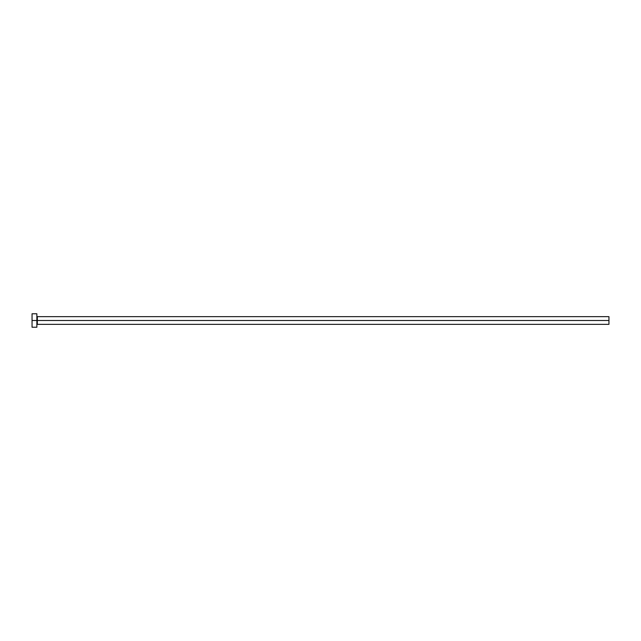 <?xml version="1.0" encoding="UTF-8"?>
<svg xmlns="http://www.w3.org/2000/svg" width="641" height="641" viewBox="0 0 641 641"><rect width="100%" height="100%" fill="white"/><g stroke="black" fill="none" stroke-linecap="round" stroke-linejoin="round"><path stroke-width="0.96" d="M32.05 327.231L32.05 313.77L32.05 320.5L608.95 320.5L608.95 324.346L608.95 320.5L37.338 320.5L37.338 316.654L37.338 320.5L32.05 320.5L32.05 327.231L36.858 327.231L36.858 313.77L36.858 327.231M36.858 324.827L37.338 324.346L37.338 320.5L37.338 324.346L608.95 324.346M608.95 320.5L608.95 316.654L608.95 320.5M608.95 316.654L37.338 316.654L36.858 316.173M32.05 313.77L36.858 313.77"/></g></svg>
